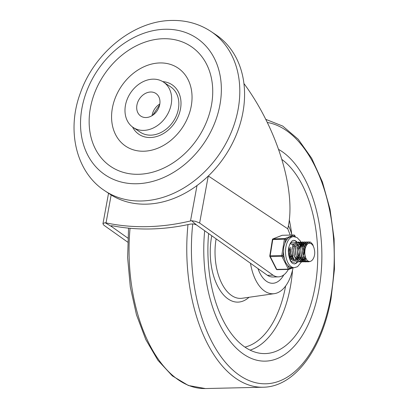 <?xml version="1.0" encoding="UTF-8"?>
<svg xmlns="http://www.w3.org/2000/svg" width="409" height="409" viewBox="0 0 409 409"><rect width="100%" height="100%" fill="white"/><g stroke="black" fill="none" stroke-linecap="round" stroke-linejoin="round"><path stroke-width="0.61" d="M143.707 151.223A47.02 36.846 123.6 0 1 112.393 107.986A47.02 36.846 123.6 0 1 159.909 62.94A47.02 36.846 123.6 0 1 189.878 111.78C186.351 123.175 180.011 132.71 170.87 140.374A47.02 36.846 123.6 0 1 143.707 151.223M138.498 174.29A72.204 56.585 123.6 0 1 90.409 107.894A72.204 56.585 123.6 0 1 163.38 38.717A72.204 56.585 123.6 0 1 211.473 105.113A72.204 56.585 123.6 0 1 138.498 174.29M162.741 81.606A29.806 23.359 123.6 0 1 180.246 110.154A29.806 23.359 123.6 0 1 150.364 137.521A29.806 23.359 123.6 0 1 132.547 127.02M163.447 82.051L170.609 86.815A27.285 21.386 123.6 0 1 176.499 115.379A27.285 21.386 123.6 0 1 150.798 135.154A27.285 21.386 123.6 0 1 140.389 132.26L133.227 127.496A27.285 21.386 -56.4 0 0 143.636 130.389A27.285 21.386 -56.4 0 0 169.331 110.614A27.285 21.386 -56.4 0 0 163.447 82.051A27.285 21.386 -56.4 0 0 153.038 79.157A27.285 21.386 -56.4 0 0 127.337 98.932A27.285 21.386 -56.4 0 0 133.227 127.496M104.888 190.829L109.668 194.004A95.716 75.011 -56.4 0 0 146.177 204.157A95.716 75.011 -56.4 0 0 236.315 134.786A95.716 75.011 -56.4 0 0 215.666 34.601L210.886 31.421A95.716 75.011 -56.4 0 1 231.54 131.611A95.716 75.011 -56.4 0 1 141.396 200.983A95.716 75.011 -56.4 0 1 104.888 190.829C75.839 172.107 66.37 129.975 80.455 92.802C94.443 52.684 133.769 20.762 171.76 20.45C186.213 20.159 199.255 23.819 210.886 31.421M150.681 92.005A13.599 10.66 -56.4 0 0 137.869 101.861A13.599 10.66 -56.4 0 0 140.803 116.1A13.599 10.66 -56.4 0 0 145.993 117.541A13.599 10.66 -56.4 0 0 158.799 107.685A13.599 10.66 -56.4 0 0 155.865 93.446A13.599 10.66 -56.4 0 0 150.681 92.005M127.664 242.102L103.896 225.231L102.935 223.81L103.109 223.457L105.123 222.716L106.038 222.885A254.398 199.372 -56.4 0 0 190.507 220.947L191.627 220.727L195.543 221.335L199.628 223.028L208.253 176.054M191.627 220.727L196.427 224.884L193.544 223.933L190.323 224.101A254.398 199.372 -56.4 0 1 112.894 225.88L111.141 225.824L111.688 226.642L111.851 225.737M273.069 275.175A27.316 14.882 88.7 0 0 273.115 275.206A27.316 14.882 88.7 0 0 278.447 276.873L272.818 277A27.316 14.882 -91.3 0 1 267.486 275.334A27.316 14.882 -91.3 0 1 267.435 275.303L273.069 275.175L199.628 223.028M278.447 276.873A27.316 14.882 88.7 0 0 288.365 269.413M290.211 235.088A27.316 14.882 88.7 0 0 289.741 233.836L287.752 228.795C296.678 192.481 277.854 129.786 244.255 83.937M105.123 222.716L111.688 226.642M127.833 238.094L111.964 226.826M208.324 175.982L287.752 228.795M196.427 224.884L267.435 275.303M318.841 290.109A108.308 59.008 88.7 0 0 278.662 149.449A108.308 59.008 88.7 0 1 318.841 290.109A108.308 59.008 88.7 0 1 265.308 361.137A108.308 59.008 88.7 0 0 318.841 290.109M204.684 230.748A108.308 59.008 88.7 0 0 265.308 361.137A108.308 59.008 88.7 0 1 204.684 230.748M250.482 263.263A41.14 22.413 88.7 0 0 274.367 293.657A41.14 22.413 88.7 0 0 293.069 267.752M208.621 233.544A100.752 54.893 88.7 0 0 261.755 353.473A100.752 54.893 88.7 0 0 314.93 287.512A100.752 54.893 88.7 0 0 281.97 159.525M291.949 235.047A41.14 22.413 88.7 0 0 288.417 225.584M257.961 268.575A30.644 16.697 88.7 0 0 272.675 283.284A30.644 16.697 88.7 0 0 283.826 274.874A30.644 16.697 -91.3 0 1 272.675 283.284A30.644 16.697 -91.3 0 1 257.961 268.575M289.117 247.583L289.833 251.663L289.311 255.993M289.143 256.54L289.015 256.903M289.526 258.657L289.889 258.059M290.058 257.726L290.717 255.978M291.249 255.272L291.075 255.952M290.901 256.499L290.237 258.038M289.94 258.539L289.644 258.974M290.099 259.925L290.523 259.557M290.963 259.066L291.648 258.018M291.816 257.685L292.476 255.937M293.008 255.231L292.834 255.911M292.66 256.458L291.995 258.002M291.827 258.294L291.142 259.26M290.656 259.756L290.288 260.052M294.045 247.45L293.304 245.865M293.115 245.569L292.394 244.7M292.215 244.536L291.499 244.061M291.336 243.989L290.661 243.836M295.804 247.409L295.063 245.824M294.874 245.528L294.153 244.659M293.979 244.5L293.258 244.02M293.1 243.948L292.425 243.795M288.621 254.812L289.127 256.494L292.762 260.482L293.463 260.548M293.682 260.533L294.322 260.39M294.516 260.313L295.206 259.93M295.38 259.802L296.075 259.142M296.244 258.943L296.929 257.895M297.098 257.568L297.757 255.814M298.284 255.114L298.11 255.794M297.941 256.341L297.271 257.88M296.98 258.381L296.418 259.137M295.932 259.638L295.569 259.93M292.956 260.421L291.019 259.127L288.652 252.839L288.749 249.193M290.615 247.246L290.16 249.163L290.891 256.453L294.817 260.492M300.048 255.073L299.874 255.753M299.7 256.3L299.035 257.839M298.739 258.34L298.176 259.096M297.696 259.597L297.328 259.889M294.715 260.38L292.778 259.086L290.41 252.798L290.513 249.153M299.322 247.333L298.58 245.743M298.263 245.262L297.67 244.577M297.113 244.127L296.776 243.938M292.374 247.2L291.919 249.122L292.639 256.392M301.806 255.032L301.632 255.712M301.459 256.259L300.794 257.798M300.497 258.299L299.94 259.055M299.454 259.557L299.086 259.848M301.08 247.292L300.344 245.702M300.022 245.221L299.429 244.536M298.872 244.086L298.539 243.897M294.137 247.159L293.677 249.081L294.408 256.371L298.335 260.41M300.457 243.779L300.727 243.897M301.367 244.321L301.919 244.879M302.292 245.385L302.992 246.734M303.192 247.261L303.913 251.341L303.565 254.991M302.844 247.251L302.103 245.661M301.914 245.369L301.193 244.495M300.63 244.045L300.298 243.861M295.896 247.113L295.436 249.04L296.162 256.32M304.981 256.172L304.311 257.716M304.143 258.013L303.458 258.974M303.294 259.158L302.609 259.766M302.43 259.884L301.75 260.216M301.545 260.277L300.855 260.375M301.351 243.585L302.052 243.687M302.22 243.744L302.951 244.142M303.125 244.28L303.851 245.057M304.035 245.318L304.761 246.719M304.95 247.22L305.267 248.283M304.603 247.21L303.861 245.625M303.672 245.328L302.951 244.454M302.772 244.296L302.057 243.82M301.893 243.749L301.218 243.59M297.655 247.072L297.195 248.999L297.926 256.295L301.852 260.328M302.481 260.328L303.12 260.185M303.314 260.114L304.005 259.73M304.178 259.603L304.874 258.938M305.042 258.739L305.727 257.69M299.311 248.953L301.878 243.922L302.665 243.595M303.11 243.544L303.81 243.646M303.979 243.703L304.71 244.101M304.884 244.239L305.61 245.017M305.794 245.277L306.162 245.901M302.757 243.549L299.889 245.886L298.959 248.958L299.69 256.254L303.32 260.236L304.02 260.308M306.868 244.807L306.469 244.372M306.295 244.214L305.574 243.738M305.416 243.667L304.741 243.508M304.869 243.493L301.648 245.845L300.717 248.923L301.443 256.198M302.936 246.954L302.476 248.882L303.202 256.157M310.053 243.391A8.395 4.576 -91.3 0 1 314.347 249.562C316.249 257.307 310.595 265.139 306.663 259.638C302.798 254.015 305.554 241.831 310.053 243.391M304.695 246.913L304.235 248.841L304.961 256.111M301.254 246.765L300.635 245.206M300.487 244.914L299.971 244.061M299.874 243.917L299.679 243.657M299.654 243.626L299.04 242.972L296.607 242.005L294.25 243.314L292.542 246.596L291.893 251.111L292.481 255.845L294.204 259.72L296.704 261.872L299.439 261.806L301.269 260.334M301.443 260.114L301.868 259.495M301.985 259.301L302.522 258.253M302.66 257.931L303.227 256.223M303.018 246.724L302.394 245.165M302.246 244.879L301.735 244.02M301.632 243.882L301.438 243.616M301.413 243.585L298.631 241.959L296.244 243.028L294.444 246.126L293.667 250.548L294.117 255.303L295.727 259.321L298.161 261.694L300.896 261.888L303.028 260.298M303.207 260.073L303.626 259.454M303.744 259.26L304.281 258.212M304.419 257.89L304.986 256.182M304.777 246.683L304.153 245.129M304.01 244.838L303.493 243.979M303.396 243.841L303.197 243.58M303.171 243.544L300.687 241.944L298.263 242.747L296.372 245.63L295.456 249.94L295.758 254.71L297.236 258.866L299.592 261.474L302.323 261.949L304.787 260.257M304.966 260.032L305.385 259.413M305.508 259.219L305.983 258.304M306.223 245.783L305.917 245.088M305.768 244.797L305.252 243.938M305.155 243.8L304.956 243.539M304.93 243.503L302.496 241.913L300.068 242.67L298.151 245.533L297.22 249.843L297.512 254.628L298.989 258.805L301.346 261.433L304.086 261.908L305.876 260.916M307.292 244.331L307.011 243.897M306.914 243.759L306.719 243.498M306.694 243.462L304.48 241.918L302.036 242.471L300.053 245.149L299.015 249.357L299.189 254.132L300.554 258.406L302.839 261.218L305.564 261.924L306.387 261.683M308.452 243.427L306.52 241.959L304.061 242.251L302.006 244.705L300.84 248.769L300.86 253.524L302.149 258.033L304.378 261.008L307.093 261.913L308.534 261.453M310.232 243.411L308.458 241.985L305.988 242.113L303.882 244.434L302.645 248.416L302.578 253.166L303.734 257.609L305.881 260.753L308.56 261.883L310.411 261.346M313.913 247.721L312.67 244.377L310.482 242.067L308.008 241.949L305.84 244.045L304.485 247.88L304.286 252.609L305.319 257.149L306.663 259.633M293.468 240.41A11.754 6.406 -91.3 0 1 295.237 240.978A11.754 6.406 -91.3 0 1 296.515 242.016M289.966 259.771A10.077 5.491 88.7 0 0 291.893 261.734A10.077 5.491 88.7 0 0 293.667 262.225A10.077 5.491 88.7 0 0 294.955 261.913M297.174 259.735A10.077 5.491 88.7 0 0 297.455 259.234M297.762 258.606A10.077 5.491 88.7 0 0 298.294 257.128M298.427 256.632A10.077 5.491 88.7 0 0 298.918 253.084M298.815 250.39A10.077 5.491 88.7 0 0 298.054 246.949M297.849 246.392A10.077 5.491 88.7 0 0 297.246 245.103M296.888 244.51A10.077 5.491 88.7 0 0 296.571 244.061M296.3 243.718A10.077 5.491 88.7 0 0 294.981 242.578M294.117 242.2A10.077 5.491 88.7 0 0 293.207 242.082A10.077 5.491 88.7 0 0 289.623 244.705M297.036 262.072A11.754 6.406 -91.3 0 1 294.005 263.887M301.678 243.606L300.446 241.111L297.011 237.542L293.611 236.617L291.617 236.663L289.26 237.256L287.788 238.524A15.532 8.461 88.7 0 0 284.899 243.421L283.662 247.394L283.56 251.75A15.532 8.461 88.7 0 0 284.506 258.907L285.671 262.583L287.803 265.41A15.532 8.461 88.7 0 0 289.654 266.959A15.532 8.461 88.7 0 0 291.637 267.67L294.322 267.67L297.527 266.688L301.361 262.041M292.588 236.637L294.664 235.824A0.838 0.465 -26.9 0 0 294.705 235.461A0.838 0.465 -26.9 0 0 294.69 235.431A0.838 0.465 -26.9 0 0 294.567 235.328M269.822 256.269A0.838 0.465 -26.9 0 0 269.848 256.428A0.838 0.465 -26.9 0 0 269.868 256.458A0.838 0.465 -26.9 0 0 269.986 256.561A0.838 0.465 -26.9 0 0 270.267 256.612L281.883 256.346A0.838 0.455 -91.3 0 1 281.765 255.957A0.838 0.455 -91.3 0 1 281.77 255.523L270.16 255.789A0.838 0.455 88.7 0 0 270.155 256.223A0.838 0.455 88.7 0 0 270.267 256.612L276.75 269.398A0.838 0.455 88.7 0 0 276.949 269.633A0.838 0.455 88.7 0 0 277.097 269.674A0.838 0.455 88.7 0 0 277.19 269.654L288.621 269.393M291.637 267.67L289.398 268.549A0.838 0.465 153.1 0 1 288.959 268.953A0.838 0.465 153.1 0 1 288.713 269.061A0.838 0.465 153.1 0 1 288.36 269.127L276.75 269.398A0.838 0.465 153.1 0 1 276.346 269.245A0.838 0.465 153.1 0 1 276.331 269.214A0.838 0.465 153.1 0 1 276.315 269.183M284.506 258.907L282.916 255.768L281.77 255.523L284.403 239.158A0.838 0.455 -91.3 0 1 284.526 238.795A0.838 0.455 -91.3 0 1 284.736 238.595L273.12 238.866A0.838 0.69 -111.4 0 0 272.818 238.958M284.899 243.421L285.548 239.403A0.838 0.69 -111.4 0 0 284.736 238.595L293.851 235.017A0.838 0.455 -91.3 0 1 293.938 235.001A0.838 0.455 -91.3 0 1 294.086 235.042M281.934 235.379A0.838 0.69 68.6 0 1 282.236 235.287L293.851 235.017A0.838 0.69 68.6 0 1 294.664 235.824L295.145 236.78M165.118 29.259A82.281 64.484 123.6 0 1 219.919 104.919A82.281 64.484 123.6 0 1 136.764 183.748A82.281 64.484 123.6 0 1 81.964 108.088A82.281 64.484 123.6 0 1 165.118 29.259M159.827 103.973A13.599 10.66 -56.4 0 0 152.046 115.675M197.005 185.533L190.507 220.947M106.038 222.885L111.161 194.965M187.987 224.602A134.336 73.191 88.7 0 0 263.089 387.226C294.546 386.97 322.057 349.577 331.055 298.58L334.455 269.153L334.112 238.907L330.043 209.367L322.45 182.041L311.694 158.298L298.263 139.321L282.726 126.074L265.758 119.346M192.746 223.887A130.977 71.36 88.7 0 0 244.633 378.453A130.977 71.36 88.7 0 0 330.564 297.905A130.977 71.36 88.7 0 0 267.312 122.465M130.047 228.273A134.336 73.191 88.7 0 0 205.374 388.55L263.089 387.226M216.116 238.861A45.005 24.52 88.7 0 0 242.189 298.253L274.367 293.657M211.775 235.783A48.681 26.524 88.7 0 0 211.596 236.714A48.681 26.524 88.7 0 0 219.551 289.531A48.681 26.524 88.7 0 0 249.025 297.277M250.098 350.119A98.129 53.467 88.7 0 0 290.334 287.144A98.129 53.467 88.7 0 0 292.537 270.16M291.714 234.214A98.129 53.467 88.7 0 0 289.275 219.771M244.95 347.098A94.453 51.462 88.7 0 0 285.62 286.014M282.414 235.282A0.838 0.455 88.7 0 0 282.328 235.267A0.838 0.455 88.7 0 0 282.236 235.287L273.12 238.866A0.838 0.455 88.7 0 0 272.915 239.06A0.838 0.455 88.7 0 0 272.793 239.429L270.16 255.789L269.766 255.916A0.838 0.838 0 0 0 269.848 256.428L276.331 269.214A0.838 0.838 0 0 0 277.097 269.674L288.713 269.408A0.838 0.455 -91.3 0 0 288.8 269.388A0.838 0.69 -111.4 0 0 289.398 268.549L287.803 265.41M272.409 239.597L284.403 239.158L285.548 239.403L287.788 238.524M295.41 236.847L294.705 235.461A0.838 0.838 0 0 0 293.938 235.001L282.328 235.267A0.838 0.838 0 0 0 282.036 235.323L272.926 238.902A0.838 0.838 0 0 0 272.399 239.551L269.782 255.968M293.207 267.696L288.999 269.347A0.838 0.838 0 0 1 288.713 269.408A0.838 0.455 -91.3 0 1 288.565 269.367A0.838 0.455 -91.3 0 1 288.36 269.127L281.883 256.346A0.838 0.465 -26.9 0 0 282.476 256.167A0.838 0.465 -26.9 0 0 282.916 255.768L283.56 251.75M293.611 236.617A15.532 8.461 88.7 0 0 285.559 249.812A15.532 8.461 88.7 0 0 291.591 266.913A15.532 8.461 88.7 0 0 294.322 267.67M297.532 262.092A11.754 6.406 -91.3 0 1 294.235 263.892L292.839 263.488C290.564 262.374 289.091 258.575 288.422 252.108C287.798 248.35 290.733 239.976 293.698 240.39A11.754 6.406 -91.3 0 1 295.763 240.967A11.754 6.406 -91.3 0 1 297.052 242.016M159.684 104.786L152.736 115.231M108.543 193.258L102.935 223.81M128.554 228.135L127.634 257.66L130.313 287.021L136.473 314.787L145.814 339.608L157.93 360.293L172.307 375.861L188.375 385.498L205.374 388.55M302.793 247.414L302.65 246.755M302.169 244.981L301.816 243.958"/></g></svg>

